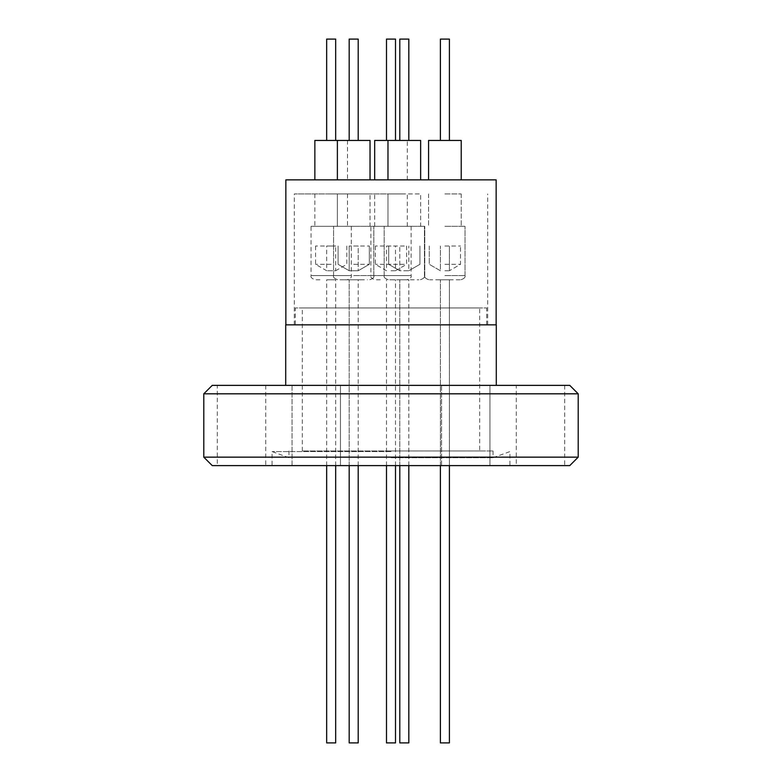 <?xml version="1.0" encoding="UTF-8"?>
<svg xmlns="http://www.w3.org/2000/svg" width="782" height="782" viewBox="0 0 782 782"><rect width="100%" height="100%" fill="white"/><g stroke="black" fill="none" stroke-linecap="round" stroke-linejoin="round"><path stroke-width="0.59" stroke-dasharray="3.91 2.93" d="M460.109 279.8L429.689 279.8M405.663 279.8L402.955 279.8M389.798 279.8L418.829 279.8M319.985 279.8L315.273 279.8C311.871 278.646 310.464 277.239 311.05 275.577L351.304 275.577L311.05 275.577L311.05 226.311L351.304 226.311L311.05 226.311M351.304 226.311L351.304 275.577C351.89 277.239 350.483 278.646 347.081 279.8L342.369 279.8M361.157 279.8L346.24 279.8M380.287 279.8L375.096 279.8C371.694 278.646 370.287 277.239 370.873 275.577L411.127 275.577L370.873 275.577L370.873 226.311L411.127 226.311L370.873 226.311M411.127 226.311L411.127 275.577C411.713 277.239 410.306 278.646 406.904 279.8L401.713 279.8M391 193.936L294.296 193.936L391 193.936M391 324.843L496.15 324.843L391 324.843M444.899 193.936L461.224 193.936L444.899 193.936M444.899 226.311L465.026 226.311L444.899 226.311M387.98 193.936L420.638 193.936L420.638 226.311L387.98 226.311L420.638 226.311L420.638 193.936L387.98 193.936L387.98 226.311L424.44 226.311L384.187 226.311L404.314 226.311L384.187 226.311L404.314 226.311L387.98 226.311L387.98 193.936L404.314 193.936L387.98 193.936M331.177 193.936L347.501 193.936L331.177 193.936M337.374 193.936L370.033 193.936L370.033 226.311L337.374 226.311L370.033 226.311L370.033 193.936L337.374 193.936L337.374 226.311L373.825 226.311L333.572 226.311L353.699 226.311L333.572 226.311L353.699 226.311L337.374 226.311L337.374 193.936L353.699 193.936L337.374 193.936M449.406 465.603L449.406 279.8L444.899 279.8L449.406 279.8L444.899 279.8L449.406 279.8L449.406 742.9L440.393 742.9M408.82 465.603L408.82 279.8L399.807 279.8L408.82 279.8L399.807 279.8L408.82 279.8L408.82 742.9L399.807 742.9M399.807 465.603L399.807 279.8L399.807 465.603M335.683 465.603L335.683 279.8L326.671 279.8L335.683 279.8M326.671 465.603L326.671 279.8M358.205 465.603L358.205 279.8L349.192 279.8L358.205 279.8L349.192 279.8L358.205 279.8L358.205 742.9L349.192 742.9M349.192 465.603L349.192 279.8L349.192 465.603M395.506 742.9L386.494 742.9M391 279.8L395.506 279.8L391 279.8M285.85 179.86L496.15 179.86M428.575 140.447L461.224 140.447L444.899 140.447L461.224 140.447L461.224 179.86L444.899 179.86L461.224 179.86M387.98 179.86L420.638 179.86L387.98 179.86L404.314 179.86L387.98 179.86L387.98 140.447L420.638 140.447L387.98 140.447L420.638 140.447L420.638 179.86M314.853 140.447L370.033 140.447L337.374 140.447L370.033 140.447L370.033 179.86L337.374 179.86L370.033 179.86M331.177 179.86L347.501 179.86L331.177 179.86M374.676 140.447L387.98 140.447M440.393 39.1L449.406 39.1L444.899 39.1L449.406 39.1L449.406 140.447M404.314 39.1L408.82 39.1L404.314 39.1M335.683 140.447L326.671 140.447L335.683 140.447M353.699 39.1L358.205 39.1L353.699 39.1M386.494 39.1L395.506 39.1M479.679 450.96L302.321 450.96L479.679 450.96L479.679 307.952L302.321 307.952L479.679 307.952M302.321 450.96L302.321 307.952M295.283 324.843L486.717 324.843L295.283 324.843L295.283 307.952L486.717 307.952L295.283 307.952M486.717 324.843L486.717 307.952M441.537 385.37L441.537 465.603L489.952 465.603L441.537 465.603L489.952 465.603L441.537 465.603L441.537 385.37L489.952 385.37L489.952 465.603L489.952 385.37L441.537 385.37M292.048 385.37L292.048 465.603L340.463 465.603L292.048 465.603L340.463 465.603L292.048 465.603L292.048 385.37L340.463 385.37L340.463 465.603L340.463 385.37L292.048 385.37M217.298 385.37L265.724 385.37L217.298 385.37L217.298 465.603L265.724 465.603L217.298 465.603M265.724 385.37L265.724 465.603M516.276 385.37L564.702 385.37L516.276 385.37L516.276 465.603L564.702 465.603L516.276 465.603M564.702 385.37L564.702 465.603M391 457.724L493.051 457.724L391 457.724M391 450.96L493.051 450.96L391 450.96M391 451.576L272.058 451.576L391 451.576M212.235 465.603L569.765 465.603M203.789 457.157L578.211 457.157M203.789 393.815L578.211 393.815M212.235 385.37L569.765 385.37M496.287 324.843L285.713 324.843M496.287 385.37L285.713 385.37L496.287 385.37M391 465.603L272.058 465.603L391 465.603M349.192 39.1L358.205 39.1L358.205 140.447M326.671 39.1L335.683 39.1M399.807 39.1L408.82 39.1L408.82 140.447M444.899 179.86L428.575 179.86L444.899 179.86M353.699 179.86L337.374 179.86L353.699 179.86M335.683 742.9L326.671 742.9M444.899 279.8L440.393 279.8L444.899 279.8M438.409 279.8L451.39 279.8M339.955 279.8L367.452 279.8M391 226.311L374.676 226.311L391 226.311M331.177 226.311L314.853 226.311L331.177 226.311M353.699 264.316L369.329 264.316L353.699 264.316M353.699 246.017L369.329 246.017L353.699 246.017M353.699 270.738L358.205 270.738L349.192 270.738L358.205 270.738L358.205 246.017L349.192 246.017L358.205 246.017L358.205 270.738L349.192 270.738L349.192 246.017L349.192 270.738L353.699 270.738M331.177 264.316L315.557 264.316L331.177 264.316M331.177 246.017L315.557 246.017L331.177 246.017M346.797 246.017L346.797 264.316L335.683 270.738L326.671 270.738L335.683 270.738L335.683 246.017L326.671 246.017L335.683 246.017M315.557 246.017L315.557 264.316L326.671 270.738L326.671 246.017M404.314 264.316L388.683 264.316L404.314 264.316M404.314 246.017L388.683 246.017L404.314 246.017M404.314 270.738L408.82 270.738L408.82 246.017L408.82 270.738L399.807 270.738L399.807 246.017L399.807 270.738L404.314 270.738M444.899 264.316L460.52 264.316L444.899 264.316M444.899 246.017L460.52 246.017L444.899 246.017M444.899 270.738L449.406 270.738L444.899 270.738M391 264.316L375.38 264.316L391 264.316M391 246.017L375.38 246.017L391 246.017M391 270.738L395.506 270.738L391 270.738M444.899 275.577L465.026 275.577L444.899 275.577M404.314 275.577L384.187 275.577L404.314 275.577M353.699 275.577L373.825 275.577L353.699 275.577M465.026 275.577C465.613 277.239 464.205 278.646 460.803 279.8C464.205 278.646 465.613 277.239 465.026 275.577L465.026 226.311L465.026 275.577M424.44 275.577C425.027 277.239 423.619 278.646 420.217 279.8C423.619 278.646 425.027 277.239 424.44 275.577L424.44 226.311L424.44 275.577M384.187 275.577C383.6 277.239 385.008 278.646 388.41 279.8C385.008 278.646 383.6 277.239 384.187 275.577L384.187 226.311L384.187 275.577M373.825 275.577C374.412 277.239 373.004 278.646 369.603 279.8C373.004 278.646 374.412 277.239 373.825 275.577L373.825 226.311L373.825 275.577M294.296 324.843L294.296 193.936M461.224 193.936L461.224 226.311L461.224 193.936M347.501 193.936L347.501 226.311M407.324 226.311L407.324 193.936M395.506 465.603L395.506 279.8M347.501 140.447L347.501 179.86M407.324 179.86L407.324 140.447M493.051 450.96L493.051 457.724L509.942 451.576L509.942 465.603M288.949 450.96L288.949 457.724L272.058 451.576L272.058 465.603M337.374 140.447L337.374 179.86M440.393 465.603L440.393 279.8L440.393 465.603M386.494 465.603L386.494 279.8M424.773 275.577C424.186 277.239 425.594 278.646 428.995 279.8C425.594 278.646 424.186 277.239 424.773 275.577L424.773 226.311L424.773 275.577M333.572 275.577C332.995 277.239 334.403 278.646 337.795 279.8C334.403 278.646 332.995 277.239 333.572 275.577L333.572 226.311L333.572 275.577M428.575 193.936L428.575 226.311L428.575 193.936M374.676 226.311L374.676 193.936M314.853 193.936L314.853 226.311M487.704 324.843L487.704 193.936M338.078 246.017L338.078 264.316L349.192 270.738L338.078 264.316L338.078 246.017M369.329 246.017L369.329 264.316L358.205 270.738L369.329 264.316L369.329 246.017M388.683 246.017L388.683 264.316L399.807 270.738L388.683 264.316L388.683 246.017M419.934 246.017L419.934 264.316L408.82 270.738L419.934 264.316L419.934 246.017M429.279 246.017L429.279 264.316L440.393 270.738L440.393 246.017L440.393 270.738L429.279 264.316L429.279 246.017M449.406 270.738L449.406 246.017L449.406 270.738L460.52 264.316L460.52 246.017L460.52 264.316L449.406 270.738M375.38 246.017L375.38 264.316L386.494 270.738L386.494 246.017M406.62 246.017L406.62 264.316L395.506 270.738L395.506 246.017"/><path stroke-width="1.17" d="M399.807 742.9L399.807 465.603L399.807 742.9L408.82 742.9L408.82 465.603M326.671 465.603L326.671 742.9L335.683 742.9L335.683 465.603M349.192 742.9L349.192 465.603L349.192 742.9L358.205 742.9L358.205 465.603M386.494 465.603L386.494 742.9L395.506 742.9L395.506 465.603M440.393 742.9L440.393 465.603L440.393 742.9L449.406 742.9L449.406 465.603M496.15 324.843L496.15 179.86L285.85 179.86L285.85 324.843M420.638 179.86L420.638 140.447L387.98 140.447L387.98 179.86M370.033 179.86L370.033 140.447L314.853 140.447L314.853 179.86M337.374 140.447L337.374 179.86M461.224 179.86L461.224 140.447L428.575 140.447L428.575 179.86L428.575 140.447M408.82 140.447L408.82 39.1L399.807 39.1L399.807 140.447L399.807 39.1M335.683 140.447L335.683 39.1L326.671 39.1L326.671 140.447M358.205 140.447L358.205 39.1L349.192 39.1L349.192 140.447L349.192 39.1M395.506 140.447L395.506 39.1L386.494 39.1L386.494 140.447M449.406 140.447L449.406 39.1L440.393 39.1L440.393 140.447L440.393 39.1M578.211 457.157L569.765 465.603L212.235 465.603L203.789 457.157L578.211 457.157L578.211 393.815L203.789 393.815L203.789 457.157M578.211 393.815L569.765 385.37L212.235 385.37L203.789 393.815M285.713 385.37L285.713 324.843L496.287 324.843L496.287 385.37M387.98 140.447L374.676 140.447L374.676 179.86"/></g></svg>
